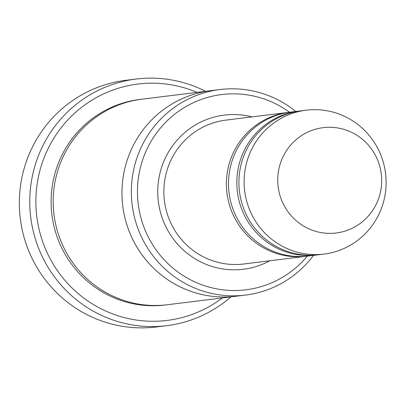 <?xml version="1.0" encoding="UTF-8"?>
<svg xmlns="http://www.w3.org/2000/svg" width="406" height="406" viewBox="0 0 406 406"><rect width="100%" height="100%" fill="white"/><g stroke="black" fill="none" stroke-linecap="round" stroke-linejoin="round"><path stroke-width="0.61" d="M299.968 110.97A72.491 70.984 83 0 0 298.928 111.092A72.491 70.984 83 0 0 237.231 190.526A72.491 70.984 83 0 0 316.71 254.978A72.491 70.984 83 0 0 317.751 254.841M316.71 254.978L308.372 256.008A72.491 70.984 -97 0 1 229.035 192.774A72.491 70.984 -97 0 1 290.589 112.122L298.928 111.092M289.569 112.259A98.374 96.329 83 0 0 185.004 107.138A98.374 96.329 83 0 0 138.03 202.35A98.374 96.329 83 0 0 205.619 286.068A98.374 96.329 83 0 0 307.347 256.125M295.751 111.488A103.55 101.398 83 0 0 220.077 89.538A103.55 101.398 83 0 0 131.945 203.01A103.55 101.398 83 0 0 245.483 295.076A103.55 101.398 83 0 0 313.533 255.369M289.549 112.259A72.491 70.984 83 0 0 288.504 112.381A72.491 70.984 83 0 0 226.812 191.815A72.491 70.984 83 0 0 306.286 256.262A72.491 70.984 83 0 0 307.327 256.125M324.003 254.075L318.796 254.719A72.491 70.984 -97 0 1 239.459 191.485A72.491 70.984 -97 0 1 301.013 110.833L306.22 110.193A72.491 70.984 -97 0 1 385.7 174.641A72.491 70.984 -97 0 1 324.003 254.075A72.491 70.984 -97 0 1 244.666 190.84A72.491 70.984 -97 0 1 306.22 110.193M381.376 174.844A53.064 51.963 -97 0 1 308.753 228.766A53.064 51.963 -97 0 1 298.983 137.375A53.064 51.963 -97 0 1 381.376 174.844M196.981 92.39A119.09 116.613 83 0 0 36.565 214.535A119.09 116.613 83 0 0 106.027 311.169A119.09 116.613 83 0 0 222.381 297.938M237.109 296.111A103.555 101.404 -97 0 1 236.099 296.243L167.318 304.744A103.555 101.404 -97 0 1 53.978 214.409A103.555 101.404 -97 0 1 141.912 99.196L210.699 90.695A103.555 101.404 -97 0 1 211.704 90.574M245.483 295.076L236.099 296.238A103.55 101.398 -97 0 1 122.769 205.908A103.55 101.398 -97 0 1 210.699 90.7L220.077 89.538M236.099 296.243A103.555 101.404 -97 0 1 122.764 205.908A103.555 101.404 -97 0 1 210.699 90.695M205.543 91.33A124.266 121.683 83 0 0 136.243 79.028A124.266 121.683 83 0 0 30.48 215.2A124.266 121.683 83 0 0 166.729 325.683A124.266 121.683 83 0 0 230.943 296.877M166.729 325.683L156.31 326.972A124.266 121.683 -97 0 1 20.3 218.57A124.266 121.683 -97 0 1 125.824 80.317L136.243 79.028M252.03 116.887A77.668 76.054 83 0 0 158.193 200.209A77.668 76.054 83 0 0 269.812 260.774M288.504 112.381L225.975 120.11A72.491 70.984 83 0 0 164.278 199.544A72.491 70.984 83 0 0 243.757 263.991L306.286 256.262M166.272 304.865A103.555 101.404 -97 0 1 51.892 214.667A103.555 101.404 -97 0 1 140.872 99.328"/></g></svg>
